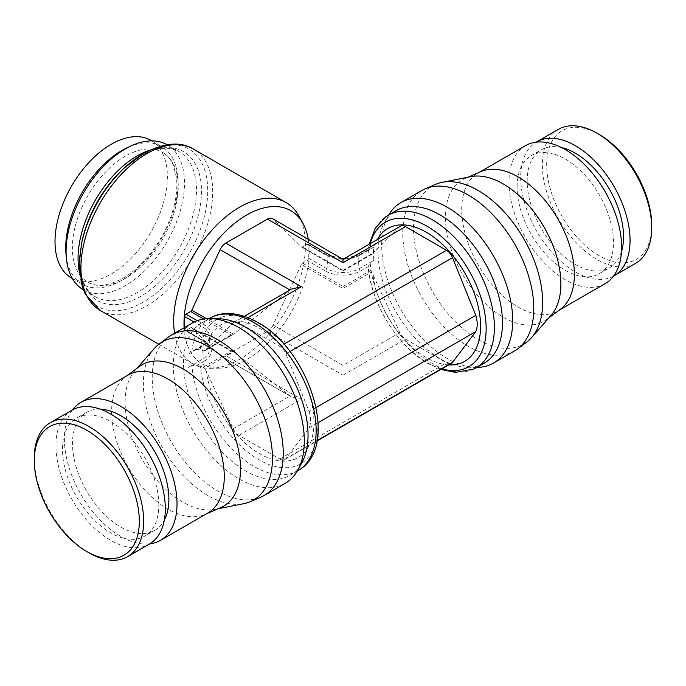 <?xml version="1.0" encoding="UTF-8"?>
<svg xmlns="http://www.w3.org/2000/svg" width="686" height="686" viewBox="0 0 686 686"><rect width="100%" height="100%" fill="white"/><g stroke="black" fill="none" stroke-linecap="round" stroke-linejoin="round"><path stroke-width="0.51" stroke-dasharray="3.43 2.57" d="M209.856 318.201A88.048 50.833 -120 0 0 191.891 351.987L193.838 350.349L196.582 349.44L204.539 344.844L203.528 344.758L203.116 345.53L202.842 352.029L203.116 358.829L204.539 361.102A25.331 14.62 0 0 0 204.539 341.156L203.528 341.242L203.116 340.47L202.842 333.971L203.116 327.171L204.539 324.898L197.251 320.688M342.168 258.854A25.331 14.62 180 0 1 325.721 254.935L326.682 254.815L327.102 255.586L327.368 262.078L327.102 268.895L325.721 271.193L307.191 260.491A1.989 1.149 120 0 0 308.597 258.202A88.048 50.833 120 0 0 308.597 244.902A1.989 1.149 120 0 0 308.185 244.139A1.989 1.149 120 0 0 307.191 244.233L302.535 246.926A1.989 1.149 -60 0 1 301.54 247.029A1.989 1.149 -60 0 1 301.403 246.917L273.071 219.091A9.956 5.745 120 0 0 272.393 218.568M325.721 271.193A25.331 14.62 180 0 0 360.279 271.193L358.898 268.895L358.632 262.078L358.898 255.586L359.318 254.815L360.279 254.935A25.331 14.62 180 0 1 343.832 258.854M218.731 318.758A88.048 50.833 -120 0 0 201.753 322.874A88.048 50.833 -120 0 0 183.522 363.186A88.048 50.833 -120 0 0 221.955 451.791A88.048 50.833 -120 0 0 289.801 475.381A88.048 50.833 -120 0 0 301.857 462.741M192.492 322.926A92.644 53.491 -120 0 0 173.301 365.329A92.644 53.491 -120 0 0 213.74 458.565A92.644 53.491 -120 0 0 285.136 483.381M71.97 410.185A77.329 44.65 -120 0 0 55.952 445.583A77.329 44.65 -120 0 0 89.712 523.409A77.329 44.65 -120 0 0 149.299 544.127M100.225 409.156A68.146 39.342 -120 0 0 86.625 412.329A68.146 39.342 -120 0 0 72.51 443.525A68.146 39.342 -120 0 0 102.257 512.099A68.146 39.342 -120 0 0 154.77 530.355A68.146 39.342 -120 0 0 164.314 520.168M158.818 504.973A68.146 39.342 -120 0 0 129.071 436.399A68.146 39.342 -120 0 0 76.566 418.143A68.146 39.342 -120 0 0 62.452 449.339A68.146 39.342 -120 0 0 92.198 517.913A68.146 39.342 -120 0 0 144.703 536.169A68.146 39.342 -120 0 0 158.818 504.973M128.119 375.079A79.662 45.988 -120 0 0 125.581 376.743A79.662 45.988 -120 0 0 111.621 411.549A79.662 45.988 -120 0 0 144.686 489.873A79.662 45.988 -120 0 0 205.063 514.414A79.662 45.988 -120 0 0 207.781 513.051M72.459 409.911A79.662 45.988 -120 0 0 64.373 438.826A79.662 45.988 -120 0 0 92.996 511.988A79.662 45.988 -120 0 0 149.788 543.835M139.421 366.495A81.617 47.12 -120 0 0 134.91 370.663A81.617 47.12 -120 0 0 125.118 402.15A81.617 47.12 -120 0 0 155.679 478.605A81.617 47.12 -120 0 0 215.001 509.381A81.617 47.12 -120 0 0 220.858 507.554M154.316 348.497A91.298 52.711 -120 0 0 143.357 383.714A91.298 52.711 -120 0 0 177.545 469.241A91.298 52.711 -120 0 0 243.899 503.661M168.353 337.109A92.644 53.491 -120 0 0 152.223 377.506A92.644 53.491 -120 0 0 190.605 468.512A92.644 53.491 -120 0 0 260.774 497.196M184.457 327.565A88.048 50.833 120 0 0 184.611 329.786A1.989 1.149 120 0 0 185.014 330.549A1.989 1.149 120 0 0 186.009 330.455L190.665 327.762L231.139 351.129L203.382 367.147L200.269 365.895A83.435 48.174 -120 0 0 258.845 459.706A83.435 48.174 -120 0 0 317.841 425.646A83.435 48.174 -120 0 0 258.845 323.458A83.435 48.174 -120 0 0 200.269 349.637L203.382 350.898L231.139 334.871L233.403 334.211L206.52 318.698M195.982 349.5L200.981 349.791M204.539 361.102L196.582 365.698L191.891 365.338A88.048 50.833 -120 0 0 253.88 466.343A88.048 50.833 -120 0 0 297.904 470.707M191.891 365.338L188.213 367.456A88.048 50.833 60 0 1 187.947 360.63A88.048 50.833 60 0 1 188.213 354.122L191.891 351.987M309.172 411.54A25.879 14.938 60 0 1 309.172 427.79L285.899 458.582A9.956 5.745 60 0 1 284.861 459.509A9.956 5.745 60 0 1 279.879 459.02L238.874 435.344A9.956 5.745 60 0 1 233.223 428.784L206.254 371.152A76.746 44.307 -120 0 0 264.436 456.259A76.746 44.307 -120 0 0 313.956 422.43A76.746 44.307 -120 0 0 264.436 331.415A76.746 44.307 -120 0 0 206.254 349.337L233.223 322.84A9.956 5.745 60 0 1 233.9 322.326A9.956 5.745 60 0 1 238.874 322.814L279.879 346.49A9.956 5.745 60 0 1 285.899 353.873L309.172 411.54L316.152 407.51M233.129 334.399L204.548 350.898L206.254 349.337M204.797 350.683L203.176 350.803M484.247 363.126A88.048 50.833 60 0 1 467.269 367.242A88.048 50.833 60 0 1 377.96 250.922A88.048 50.833 60 0 1 384.143 223.259A88.048 50.833 60 0 1 396.199 210.619M476.804 367.413A92.644 53.491 60 0 1 475.647 367.413A92.644 53.491 60 0 1 381.682 245.031A92.644 53.491 60 0 1 388.182 215.919A92.644 53.491 60 0 1 388.756 214.915M635.682 263.313A77.329 44.65 60 0 1 576.094 242.595A77.329 44.65 60 0 1 542.343 164.777A77.329 44.65 60 0 1 558.353 129.371M651.7 225.411A74.268 42.875 60 0 1 599.187 255.732A74.268 42.875 60 0 1 546.673 164.777A74.268 42.875 60 0 1 599.187 134.456M613.541 276.089A77.329 44.65 60 0 1 554.117 254.763A77.329 44.65 60 0 1 520.683 177.28A77.329 44.65 60 0 1 536.212 142.165M517.115 186.841A68.146 39.342 60 0 1 531.23 155.645A68.146 39.342 60 0 1 583.743 173.901A68.146 39.342 60 0 1 613.49 242.475A68.146 39.342 60 0 1 599.375 273.671A68.146 39.342 60 0 1 546.862 255.415A68.146 39.342 60 0 1 517.115 186.841M621.499 251.539A68.146 39.342 60 0 1 609.434 267.857A68.146 39.342 60 0 1 556.929 249.601A68.146 39.342 60 0 1 527.182 181.027A68.146 39.342 60 0 1 541.297 149.831A68.146 39.342 60 0 1 561.465 147.55M560.419 309.257A79.662 45.988 60 0 1 557.881 310.921A79.662 45.988 60 0 1 496.493 289.578A79.662 45.988 60 0 1 461.721 209.41A79.662 45.988 60 0 1 478.219 172.949A79.662 45.988 60 0 1 480.937 171.586M605.129 283.644A79.662 45.988 60 0 1 543.749 262.301A79.662 45.988 60 0 1 508.978 182.133A79.662 45.988 60 0 1 525.476 145.672M551.09 315.337A81.617 47.12 60 0 1 546.579 319.505A81.617 47.12 60 0 1 482.858 301.171A81.617 47.12 60 0 1 445.454 217.205A81.617 47.12 60 0 1 465.142 178.446A81.617 47.12 60 0 1 470.999 176.619M526.754 342.091A91.298 52.711 60 0 1 455.435 321.743A91.298 52.711 60 0 1 413.529 227.735A91.298 52.711 60 0 1 435.661 184.32M514.586 350.906A92.644 53.491 60 0 1 443.199 326.09A92.644 53.491 60 0 1 402.759 232.854A92.644 53.491 60 0 1 421.95 190.442M343 259.334L343 270.961L343 270.293L370.749 254.266L368.579 252.474A83.435 48.174 60 0 1 370.243 243.607M370.612 254.137L371.769 254.283M301.54 247.029L343 270.961L371.58 254.463L372.867 253.143A76.746 44.307 60 0 1 377.429 239.457M369.188 244.216L368.185 250.647L368.982 249.232L370.131 249.087A88.048 50.833 60 0 1 385.909 216.69M368.836 252.877L368.331 249.987M441.844 368.879A83.435 48.174 60 0 1 427.155 362.542A83.435 48.174 60 0 1 368.579 268.723L370.749 270.524L343 286.542L343 288.506L301.403 264.487A1.989 1.149 -60 0 1 302.535 263.175L307.191 260.491M473.837 368.999A88.048 50.833 60 0 1 432.12 363.434A88.048 50.833 60 0 1 370.131 262.429L368.236 266.605L368.579 268.723M370.131 249.087L373.861 246.934M174.578 333.267A93.167 53.791 120 0 0 192.98 363.966A93.167 53.791 120 0 0 210.945 368.322A93.167 53.791 120 0 0 305.442 245.245A93.167 53.791 120 0 0 298.899 215.979M184.114 327.754A88.528 51.116 120 0 0 219.409 368.15A88.528 51.116 120 0 0 309.197 251.205A88.528 51.116 120 0 0 308.263 239.277M83.315 289.766A83.743 48.346 120 0 0 83.426 289.826A83.743 48.346 120 0 0 147.953 267.394A83.743 48.346 120 0 0 184.508 183.119A83.743 48.346 120 0 0 167.161 144.789A83.743 48.346 120 0 0 167.058 144.72M125.289 156.185A74.86 43.218 120 0 0 72.356 247.869A74.86 43.218 120 0 0 88.271 282.366A74.86 43.218 120 0 0 125.289 278.43A74.86 43.218 120 0 0 174.09 212.832A74.86 43.218 120 0 0 163.122 152.712A74.86 43.218 120 0 0 125.289 156.185M66.216 256.024A79.456 45.876 120 0 0 82.183 284.167A79.456 45.876 120 0 0 121.911 280.231A79.456 45.876 120 0 0 178.094 182.922A79.456 45.876 120 0 0 161.639 146.547A79.456 45.876 120 0 0 129.277 146.787M71.464 277.976A79.456 45.876 120 0 0 132.69 256.693A79.456 45.876 120 0 0 167.375 176.731A79.456 45.876 120 0 0 150.92 140.356M373.861 260.277L370.131 262.429M188.213 367.439L203.116 358.829A23.35 13.48 0 0 0 209.316 348.762C210.225 347.879 208.287 345.367 203.51 341.234L185.014 330.549M193.838 350.349L203.51 344.766C208.278 340.65 210.216 338.138 209.316 337.238A23.35 13.48 0 0 0 203.116 327.171L194.181 322.017M200.981 366.041L195.982 365.749M190.665 327.762A1.989 1.149 -60 0 1 191.668 327.668A1.989 1.149 -60 0 1 191.797 327.771L220.129 355.597A9.956 5.745 120 0 0 220.806 356.12A9.956 5.745 120 0 0 225.788 355.622L267.42 331.587L343 375.225L343 288.506L371.701 271.939L399.835 332.59A9.956 5.745 -120 0 0 405.495 339.15L446.5 362.825A9.956 5.745 -120 0 0 451.474 363.314M267.42 331.587A9.956 5.745 120 0 0 273.071 325.035L301.403 264.487M231.139 351.129L233.403 351.789L290.058 395.968L291.413 396.885L301.368 399.261L225.788 355.622M291.413 289.115L233.403 334.211L204.702 350.786M400.513 226.131A9.956 5.745 -120 0 0 399.835 226.646L372.867 253.143M206.254 371.152L204.702 368.356L233.403 351.789L191.797 327.771M203.176 367.079L204.797 368.528M448.713 364.909A76.746 44.307 60 0 1 372.867 274.957M371.769 272.128L370.612 270.413M309.172 427.79L318.124 422.627M34.3 458.085A77.329 44.65 -120 0 0 88.983 552.796M82.088 241.018A86.007 49.658 120 0 0 82.003 241.421A86.007 49.658 120 0 0 79.833 261.289A86.007 49.658 120 0 0 140.647 296.395A86.007 49.658 120 0 0 201.47 191.06A86.007 49.658 120 0 0 140.647 155.945A86.007 49.658 120 0 0 124.535 167.761A86.007 49.658 120 0 0 124.226 168.036M79.439 272.282A83.743 48.346 120 0 0 95.405 296.746A83.743 48.346 120 0 0 95.448 296.772A83.743 48.346 120 0 0 137.269 292.596A83.743 48.346 120 0 0 196.488 190.039A83.743 48.346 120 0 0 179.183 151.726A83.743 48.346 120 0 0 179.14 151.7A83.743 48.346 120 0 0 149.968 150.105M188.213 354.13L203.116 345.53A23.35 13.48 0 0 0 209.316 337.238L209.316 348.762A23.35 13.48 0 0 0 203.116 340.47L184.611 329.786M308.597 258.202L327.102 268.895A23.35 13.48 180 0 0 358.898 268.895L373.853 260.251A88.048 50.833 -120 0 1 373.587 253.451A88.048 50.833 -120 0 1 373.853 246.943L358.898 255.586A23.35 13.48 180 0 1 327.102 255.586L308.597 244.902M100.233 310.424A93.176 53.791 120 0 0 146.821 305.81A93.176 53.791 120 0 0 212.703 191.703A93.176 53.791 120 0 0 193.409 149.051M81.565 243.487A90.904 52.488 120 0 0 79.182 264.907A90.904 52.488 120 0 0 143.46 302.02A90.904 52.488 120 0 0 207.738 190.682A90.904 52.488 120 0 0 143.46 153.57M302.535 263.175L343 286.542M360.279 271.193L368.236 266.597M343 270.293L302.535 246.926M360.279 254.935L368.236 250.339M325.721 254.935L307.191 244.233M204.539 344.844A25.331 14.62 0 0 0 204.539 324.898M204.539 341.156L186.009 330.455M399.835 332.59L343 365.406L273.071 325.035M233.223 428.784L290.058 395.968L220.129 355.597M371.701 254.369L343 270.936L301.403 246.917M399.835 226.646L343 259.462L273.071 219.091M233.223 322.84L289.946 289.964M203.682 319.024L231.139 334.871M238.874 322.814L247.938 317.584M279.879 346.49L283.884 344.183M238.874 435.344L301.368 399.261M343 375.225L405.495 339.15M279.879 459.02L446.5 362.825M285.899 458.582L317.043 440.601M285.899 353.873L289.964 351.524M124.535 167.761L140.347 156.159L147.301 152.618C155.619 149.068 162.994 147.704 169.433 148.536L179.183 151.726M82.003 241.421C77.295 270.31 81.771 288.763 95.448 296.772M86.625 412.329L76.566 418.143M125.581 376.743L126.807 375.834M134.91 370.663L136.977 368.305M209.196 318.587L201.753 322.874M384.143 223.259L388.182 215.919M531.23 155.645L541.297 149.831M478.219 172.949L479.54 172.186M467.929 177.228L465.142 178.446M440.858 369.445L428.244 363.631C397.991 346.747 371.186 303.675 368.185 267.48M219.409 368.15L210.945 368.322M192.98 363.966L158.809 344.243M83.426 289.826L95.405 296.746M88.271 282.366C96.975 287.348 108.525 285.968 122.914 278.224C144.051 266.408 165.215 237.853 172.958 210.13C176.413 198.031 177.571 187.107 176.431 177.357L173.387 165.257C170.883 159.452 167.461 155.268 163.122 152.712M72.339 278.482L82.183 284.167M326.682 254.815L341.508 258.476M344.492 258.476L359.318 254.815M359.301 254.823L368.982 249.232M326.699 254.823L308.185 244.139M291.413 396.885L220.806 356.12M233.129 351.601L191.668 327.668M151.795 140.862L161.639 146.547M167.161 144.789L179.14 151.7M233.9 322.326L244.353 316.289M549.023 317.695L546.579 319.505M557.881 310.921L559.193 310.166M599.375 273.671L609.434 267.857M467.269 367.242L475.647 367.413M284.861 459.509L316.975 440.969M297.244 471.085L289.801 475.381M215.001 509.381L218.071 508.772M205.063 514.414L206.46 513.814M154.77 530.355L144.703 536.169"/><path stroke-width="1.03" d="M218.071 508.772L243.899 503.661A91.298 52.711 -120 0 0 250.339 501.68L260.774 497.196A92.644 53.491 -120 0 0 264.05 495.558L285.136 483.381A92.644 53.491 -120 0 0 297.818 470.082L301.857 462.741A88.048 50.833 -120 0 0 308.04 435.078A88.048 50.833 -120 0 0 218.731 318.758L210.353 318.587A92.644 53.491 -120 0 0 192.492 322.926L171.414 335.094A92.644 53.491 -120 0 0 168.353 337.109L159.246 343.909A91.298 52.711 -120 0 0 154.316 348.497L136.977 368.305M297.818 470.082A92.644 53.491 -120 0 0 304.318 440.969A92.644 53.491 -120 0 0 210.353 318.587M86.813 551.544L88.983 552.796A77.329 44.65 -120 0 0 127.647 556.629A77.329 44.65 -120 0 0 143.657 521.223A77.329 44.65 -120 0 0 109.906 443.405A77.329 44.65 -120 0 0 50.318 422.687A77.329 44.65 -120 0 0 34.3 458.085L34.3 460.589A74.268 42.875 -120 0 0 86.813 551.544A74.268 42.875 -120 0 0 139.327 521.223A74.268 42.875 -120 0 0 86.813 430.268A74.268 42.875 -120 0 0 34.3 460.589M127.647 556.629L149.299 544.127A77.329 44.65 -120 0 0 165.317 508.72A77.329 44.65 -120 0 0 131.558 430.902A77.329 44.65 -120 0 0 71.97 410.185L50.318 422.687M164.314 520.168A68.146 39.342 -120 0 0 168.885 499.159A68.146 39.342 -120 0 0 100.225 409.156M149.788 543.835A79.662 45.988 -120 0 0 160.524 540.328L207.781 513.051A79.662 45.988 -120 0 0 224.279 476.59A79.662 45.988 -120 0 0 189.508 396.422A79.662 45.988 -120 0 0 128.119 375.079L80.871 402.356A79.662 45.988 -120 0 0 72.459 409.911M160.524 540.328A79.662 45.988 -120 0 0 177.022 503.867A79.662 45.988 -120 0 0 142.251 423.699A79.662 45.988 -120 0 0 80.871 402.356M206.46 513.814L220.858 507.554A81.617 47.12 -120 0 0 240.546 468.795A81.617 47.12 -120 0 0 203.142 384.829A81.617 47.12 -120 0 0 139.421 366.495L126.807 375.834M250.339 501.68A91.298 52.711 -120 0 0 272.471 458.265A91.298 52.711 -120 0 0 230.565 364.257A91.298 52.711 -120 0 0 159.246 343.909M264.05 495.558A92.644 53.491 -120 0 0 283.241 453.146A92.644 53.491 -120 0 0 242.801 359.91A92.644 53.491 -120 0 0 171.414 335.094M297.244 471.085L297.904 470.707A88.048 50.833 -120 0 0 300.091 469.31A88.048 50.833 -120 0 0 316.143 430.396A88.048 50.833 -120 0 0 253.88 322.566A88.048 50.833 -120 0 0 212.163 317.001A88.048 50.833 -120 0 0 209.856 318.201L209.196 318.587M369.188 244.216L375.242 228.292L385.909 216.69A88.048 50.833 60 0 1 388.096 215.293L396.199 210.619A88.048 50.833 60 0 1 464.045 234.209A88.048 50.833 60 0 1 502.478 322.814A88.048 50.833 60 0 1 484.247 363.126L476.144 367.799A88.048 50.833 60 0 1 473.837 368.999L455.504 372.387L440.858 369.445M388.756 214.915A92.644 53.491 60 0 1 400.864 202.619A92.644 53.491 60 0 1 472.26 227.435A92.644 53.491 60 0 1 512.699 320.671A92.644 53.491 60 0 1 493.508 363.074A92.644 53.491 60 0 1 476.804 367.413M536.212 142.165A77.329 44.65 60 0 1 536.701 141.873L558.353 129.371A77.329 44.65 60 0 1 597.017 133.204A77.329 44.65 60 0 1 651.7 227.915A77.329 44.65 60 0 1 635.682 263.313L614.03 275.815A77.329 44.65 60 0 1 613.541 276.089M597.017 133.204L599.187 134.456A74.268 42.875 60 0 1 651.7 225.411L651.7 227.915M536.701 141.873A77.329 44.65 60 0 1 596.288 162.591A77.329 44.65 60 0 1 630.048 240.417A77.329 44.65 60 0 1 614.03 275.815M561.465 147.55A68.146 39.342 60 0 1 623.548 236.661A68.146 39.342 60 0 1 621.499 251.539M467.929 177.228L480.937 171.586A79.662 45.988 60 0 1 541.314 196.127A79.662 45.988 60 0 1 574.379 274.451A79.662 45.988 60 0 1 560.419 309.257L549.023 317.695M479.54 172.186L525.476 145.672A79.662 45.988 60 0 1 586.856 167.007A79.662 45.988 60 0 1 621.627 247.174A79.662 45.988 60 0 1 605.129 283.644L559.193 310.166M400.864 202.619L421.95 190.442A92.644 53.491 60 0 1 425.226 188.804L435.661 184.32A91.298 52.711 60 0 1 442.101 182.339L470.999 176.619A81.617 47.12 60 0 1 530.321 207.395A81.617 47.12 60 0 1 560.882 283.85A81.617 47.12 60 0 1 551.09 315.337L531.684 337.503A91.298 52.711 60 0 1 526.754 342.091L517.647 348.891A92.644 53.491 60 0 1 514.586 350.906L493.508 363.074M442.101 182.339A91.298 52.711 60 0 1 508.455 216.759A91.298 52.711 60 0 1 542.643 302.286A91.298 52.711 60 0 1 531.684 337.503M425.226 188.804A92.644 53.491 60 0 1 495.395 217.488A92.644 53.491 60 0 1 533.777 308.494A92.644 53.491 60 0 1 517.647 348.891M370.243 243.607A83.435 48.174 60 0 1 427.155 226.294A83.435 48.174 60 0 1 486.151 328.474A83.435 48.174 60 0 1 441.844 368.879M377.429 239.457A76.746 44.307 60 0 1 438.405 240.795A76.746 44.307 60 0 1 480.577 326.236A76.746 44.307 60 0 1 448.713 364.909M388.096 215.293A88.048 50.833 60 0 1 432.12 219.657A88.048 50.833 60 0 1 494.383 327.496A88.048 50.833 60 0 1 476.144 367.799M308.263 239.277A88.528 51.116 120 0 0 302.98 223.387L298.899 215.979A93.167 53.791 120 0 0 286.148 202.593A93.167 53.791 120 0 0 214.349 227.555A93.167 53.791 120 0 0 173.687 321.314A93.167 53.791 120 0 0 174.578 333.267M302.98 223.387A88.528 51.116 120 0 0 232.657 224.931A88.528 51.116 120 0 0 184.002 323.483A88.528 51.116 120 0 0 184.114 327.754M167.058 144.72A83.743 48.346 120 0 0 102.566 167.298A83.743 48.346 120 0 0 66.079 251.496A83.743 48.346 120 0 0 83.315 289.766M129.277 146.787A79.456 45.876 120 0 0 121.911 150.483A79.456 45.876 120 0 0 65.727 247.792A79.456 45.876 120 0 0 66.216 256.024M151.795 140.862L150.92 140.356A79.456 45.876 120 0 0 89.695 161.647A79.456 45.876 120 0 0 55.009 241.601A79.456 45.876 120 0 0 71.464 277.976L72.339 278.482M267.42 219.066L343 262.704L343 259.334L272.393 218.568A9.956 5.745 120 0 0 267.42 219.066L225.788 243.101A9.956 5.745 120 0 0 220.129 249.653L191.797 310.201A1.989 1.149 -60 0 1 190.665 311.513L186.009 314.197A1.989 1.149 120 0 0 184.611 316.486A88.048 50.833 120 0 0 184.457 327.565M247.938 317.584L301.368 286.739L291.413 289.115L244.353 316.289M316.975 440.969L451.474 363.314A9.956 5.745 -120 0 0 452.511 362.388L475.792 331.595A25.879 14.938 -120 0 0 475.792 315.346L452.511 257.679A9.956 5.745 -120 0 0 446.5 250.296L405.495 226.62A9.956 5.745 -120 0 0 400.513 226.131L343 259.334M318.124 422.627L475.792 331.595M316.152 407.51L475.792 315.346M149.968 150.105A83.743 48.346 120 0 0 137.269 155.851A83.743 48.346 120 0 0 78.058 258.408A83.743 48.346 120 0 0 79.439 272.282M286.148 202.593L193.409 149.051C180.615 141.23 164.065 142.662 143.76 153.355L124.226 168.036A86.007 49.658 120 0 0 82.088 241.018L81.565 243.487A90.904 52.488 120 0 1 126.104 166.346L126.104 166.346A90.904 52.488 120 0 1 143.46 153.57M193.409 149.051A93.176 53.791 120 0 0 146.821 153.664A93.176 53.791 120 0 0 80.939 267.772A93.176 53.791 120 0 0 100.233 310.424L85.175 293.968L82.209 286.628L79.156 263.844L81.565 243.487M343.832 258.854A25.331 14.62 180 0 1 342.168 258.854M194.181 322.017L184.611 316.486M197.251 320.688L186.009 314.197M301.368 286.739L225.788 243.101M289.946 289.964L220.129 249.653M206.52 318.698L191.797 310.201M190.665 311.513L203.682 319.024M343 262.704L405.495 226.62M283.884 344.183L446.5 250.296M317.043 440.601L452.511 362.388M289.964 351.524L452.511 257.679M300.091 469.31C339.87 444.314 308.872 349.654 257.756 322.369C237.913 311.212 221.801 312.079 212.163 317.001M158.809 344.243L100.233 310.424M341.508 258.476L344.492 258.476"/></g></svg>
